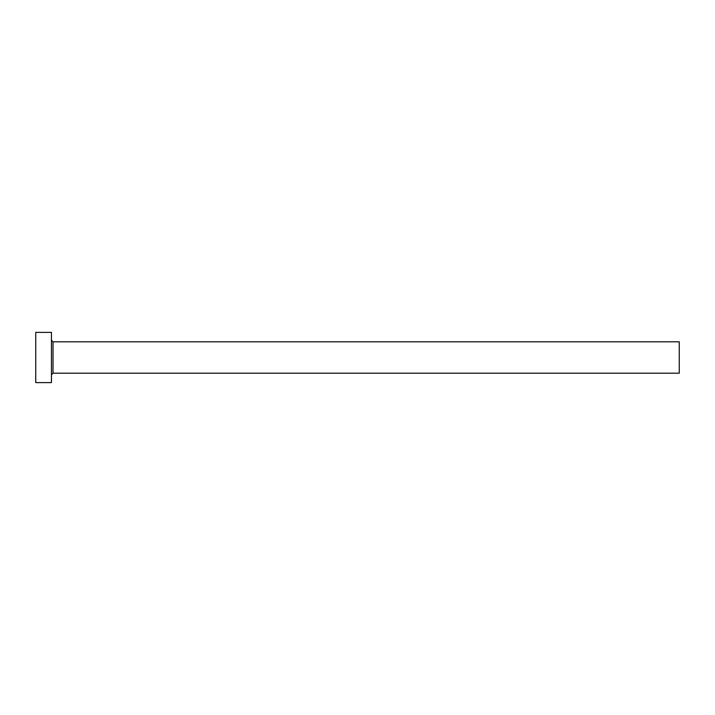 <?xml version="1.0" encoding="UTF-8"?>
<svg xmlns="http://www.w3.org/2000/svg" width="715" height="715" viewBox="0 0 715 715"><rect width="100%" height="100%" fill="white"/><g stroke="black" fill="none" stroke-linecap="round" stroke-linejoin="round"><path stroke-width="1.07" d="M53.017 373.194L53.017 341.806L679.25 341.806L679.25 373.194L53.017 373.194L51.444 374.767M51.444 357.5L51.444 382.614L35.75 382.614L35.75 332.386L51.444 332.386L51.444 357.5M53.017 341.806L51.444 340.233"/></g></svg>
